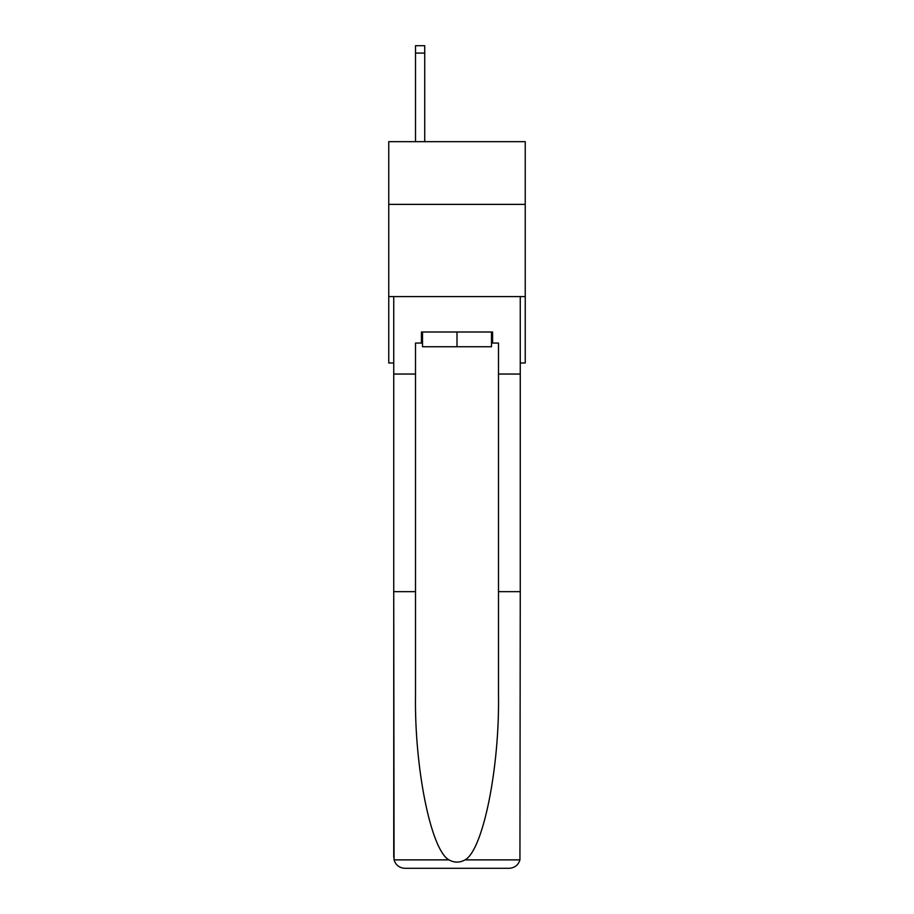 <?xml version="1.0" encoding="UTF-8"?>
<svg xmlns="http://www.w3.org/2000/svg" width="914" height="914" viewBox="0 0 914 914"><rect width="100%" height="100%" fill="white"/><g stroke="black" fill="none" stroke-linecap="round" stroke-linejoin="round"><path stroke-width="1.37" d="M525.242 204.382L525.242 141.67L388.758 141.67L388.758 204.382L525.242 204.382L525.242 362.984L520.26 362.984M525.242 296.593L388.758 296.593L388.758 204.382M388.758 296.593L388.758 362.984L393.74 362.984M491.492 331.999L491.492 346.749L422.508 346.749L422.508 331.999M457 331.999L457 346.749M421.411 343.058L415.504 343.058L415.504 591.666L393.74 591.666L394.06 859.88C395.739 865.124 399.327 867.923 404.811 868.3L509.189 868.3C514.673 867.923 518.261 865.124 519.94 859.88L520.26 591.666L498.496 591.666L498.496 343.058L492.589 343.058L492.589 331.999L421.411 331.999L421.411 343.058L422.508 343.058M481.164 868.3L509.189 868.3L481.164 868.3M415.504 591.666L415.504 694.846C414.362 768.137 431.008 850.249 448.968 859.88C454.315 862.862 459.673 862.862 465.032 859.88C482.992 850.249 499.638 768.137 498.496 694.846L498.496 591.666M393.74 857.229L393.74 296.593L520.26 296.593L520.26 374.043L498.496 374.043M415.504 374.043L393.74 374.043M520.26 591.666L520.26 374.043M491.492 343.058L492.589 343.058M424.724 141.67L424.724 53.081L415.504 53.081L415.504 45.7L424.724 45.7L424.724 53.081M415.504 141.67L415.504 53.081M394.06 859.88L448.968 859.88M465.032 859.88L519.94 859.88"/></g></svg>

